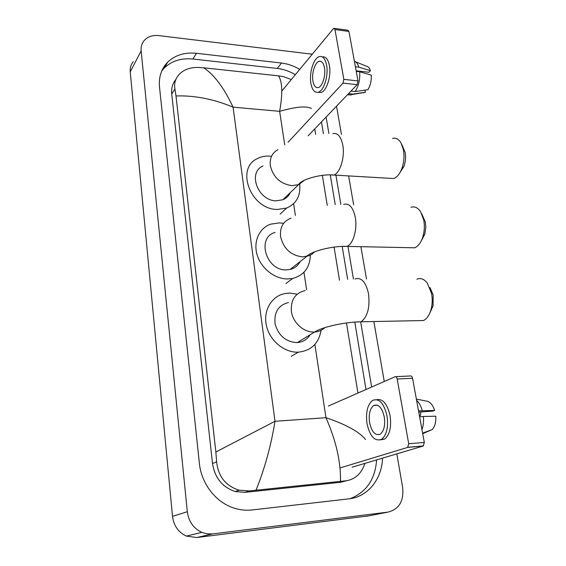 <?xml version="1.0" encoding="UTF-8"?>
<svg xmlns="http://www.w3.org/2000/svg" width="566" height="566" viewBox="0 0 566 566"><rect width="100%" height="100%" fill="white"/><g stroke="black" fill="none" stroke-linecap="round" stroke-linejoin="round"><path stroke-width="0.85" d="M368.537 515.895L196.706 537.544L186.348 536.087C178.361 532.295 173.748 525.715 172.51 516.341L130.23 71.882C129.904 67.927 130.923 64.531 133.286 61.708M396.816 453.875L402.674 487.637C403.933 501.136 399.037 509.294 387.979 512.103L212.561 533.915L207.114 533.858L201.807 532.373C193.487 528.396 188.662 521.512 187.318 511.728L141.139 50.905C140.778 46.829 141.811 43.349 144.238 40.469C147.797 36.606 152.664 34.986 158.834 35.616L312.276 54.209M336.529 106.167L341.418 134.34M348.628 175.92L353.637 204.835M360.896 246.698L366.506 279.038M373.871 321.53L384.264 381.484M299.732 69.392C293.853 65.911 287.783 63.795 281.514 63.045L196.452 53.296C184.735 52.114 175.142 55.079 167.67 62.182C161.345 68.727 158.629 76.997 159.506 87.008L199.366 463.25C201.305 483.576 215.752 502.346 233.921 508.056C239.949 510.008 246.012 510.638 252.111 509.959L348.96 498.851C367.787 496.941 382.057 478.921 382.517 458.135M371.65 387.024L360.684 321.976M353.439 279.024L347.941 246.429M340.845 204.383L335.921 175.177M328.896 133.519L326.115 117.035M295.346 74.691C289.516 71.252 283.495 69.172 277.276 68.444L192.893 59.034C181.276 57.902 171.76 60.866 164.345 67.941L161.77 70.927M366.011 389.507L354.783 322.089M347.651 279.3L342.175 246.422M335.214 204.581L330.303 175.113M323.398 133.654L321.446 121.916M350.135 498.696C366.365 492.25 375.194 479.317 376.616 459.896M175.828 79.509C172.545 83.52 171.18 88.367 171.731 94.041L212.519 463.554C214.832 477.86 222.381 487.185 235.166 491.521L244.979 492.349L340.499 482.296L346.64 480.725M311.406 108.488C306.524 105.75 295.933 106.698 279.646 111.332C282.802 93.574 282.42 81.752 278.514 75.858L283.41 76.629L291.341 79.537M314.746 128.906L315.644 134.411M322.344 175.375L327.254 205.387M334.074 247.101L339.48 280.163M346.484 322.967L357.945 393.045M364.957 463.37C361.391 473.714 355.045 479.522 345.918 480.803L249.578 490.906L239.185 490.22C225.742 486.003 218.221 476.544 216.615 461.828L215.858 451.993L275.005 421.288C271.001 445.831 264.676 468.797 256.023 490.184M278.514 75.858L203.647 67.793C214.153 74.613 223.966 87.737 233.079 107.158C213.644 99.064 194.619 95.329 175.998 95.958L215.858 451.993M175.998 95.958L174.908 88.919C173.896 83.025 175.587 77.896 180.002 73.545C184.65 69.363 190.643 67.326 197.994 67.432L203.647 67.793M340.47 481.333C340.895 461.842 336.062 440.631 325.959 417.708C346.031 424.472 359.226 431.731 365.537 439.485M334.336 28.371L347.871 30.21L348.932 31.448L334.973 29.559L333.933 28.314L333.339 28.732L281.762 91.119M358.002 80.917L357.139 84.659L342.996 83.131L343.838 79.367L358.002 80.917L348.932 31.448M308.18 135.762L357.139 84.659M343.838 79.367L334.973 29.559M342.996 83.131L288.087 142.25M324.474 67.729C323.533 63.038 321.792 60.895 319.252 61.305C315.029 62.083 311.47 73.332 312.913 81.03C313.84 85.82 315.609 87.985 318.226 87.546C322.365 86.754 325.974 75.483 324.474 67.729M356.148 70.807L368.89 72.271L370.44 70.651L358.851 67.191L355.413 66.788M361.073 72.151L361.589 72.306M318.12 92.244L320.894 92.52C326.525 91.444 331.471 76.134 329.412 65.592C328.117 59.239 325.747 56.331 322.295 56.876M310.89 83.358C312.142 89.888 314.562 92.845 318.134 92.237C323.745 91.154 328.662 75.823 326.617 65.267C325.33 58.906 322.967 55.999 319.528 56.543C313.762 57.605 308.937 72.901 310.89 83.358M347.616 94.593L350.736 95.031L352.668 94.097L365.36 92.258L364.971 90.143M348.5 93.673L352.668 94.097M355.123 91.558C358.625 86.181 360.146 79.573 359.693 71.748L371.296 75.158C371.537 80.846 370.39 85.707 367.858 89.725L355.123 91.558L350.941 91.126M356.247 71.351L359.693 71.748M362.438 92.824L365.36 92.258M361.646 72.222L361.497 71.415M358.851 67.191C357.832 63.887 356.339 61.857 354.373 61.114M370.44 70.651C369.457 67.878 368.056 66.364 366.23 66.123L355.639 61.807M421.72 213.7L425.349 222.113L425.816 227.306L424.811 234.204L421.387 240.628M409.331 247.689L414.708 247.795C418.352 246.21 421.104 242.432 422.972 236.461C424.507 230.999 424.755 225.466 423.715 219.856L420.644 211.762C417.842 207.609 414.616 206.123 410.966 207.298M275.118 232.435C256.32 237.303 265.963 270.725 286.226 269.89L290.11 269.473C294.653 268.334 297.985 265.716 300.107 261.619M310.345 255.146C309.942 267.527 304.041 275.295 292.65 278.458L287.542 278.967C274.666 279.01 261.131 268.376 257.162 254.976C253.094 241.597 259.228 228.084 270.682 224.171L279.413 222.877L283.637 223.351M401.627 144.111L405.15 152.395C405.992 157.178 405.589 161.855 403.926 166.425L400.219 172.177M389.125 178.276L393.674 178.545C396.95 177.349 399.631 174.144 401.719 168.923C403.99 162.64 404.548 156.216 403.395 149.65L400.983 142.88C398.648 139.059 395.839 137.58 392.563 138.437M262.928 165.994C247.342 172.517 258.004 200.944 276.222 200.824L282.816 199.77C286.276 198.348 288.773 195.956 290.308 192.589M299.662 184.169C300.822 195.709 296.478 203.668 286.644 208.047L277.467 209.455C250.901 209.76 235.053 168.371 257.495 158.537C261.188 156.648 265.27 155.841 269.741 156.117L271.524 156.294M430.011 287.521L433.174 295.127L433.032 305.951L429.955 312.736M417.432 320.66L423.51 320.54C427.203 318.63 429.813 314.54 431.356 308.279C432.431 303.397 432.495 298.438 431.547 293.393L427.231 282.972C424.033 278.974 420.588 277.715 416.887 279.194M288.441 302.527C278.295 305.201 273.852 312.375 275.118 324.049C278.529 335.61 285.745 341.786 296.754 342.593L297.334 342.564C302.93 342.069 307.189 339.473 310.111 334.768M321.078 330.303C318.757 343.435 311.173 350.722 298.324 352.151L298.14 352.158C284.104 352.774 269.416 340.407 266.331 325.238C263.084 310.083 271.942 295.735 285.314 293.478L289.587 293.089L297.214 294.171M395.74 376.694L410.4 375.951C411.397 375.718 412.112 376.475 412.543 378.23L397.19 379.022C396.773 377.253 396.073 376.489 395.089 376.73L328.337 406.055M424.316 442.421L423.212 446.015L407.633 447.416L408.723 443.794L424.316 442.421L412.543 378.23M352.059 467.212L423.212 446.015M408.723 443.794L397.19 379.022M407.633 447.416L340.067 467.933M384.3 417.036C382.064 407.626 378.534 403.784 373.716 405.511C369.923 408.56 368.537 414.241 369.563 422.533C371.728 432.049 375.3 435.919 380.267 434.15C384.01 431.051 385.354 425.342 384.3 417.036M418.755 412.105L432.693 411.114L434.667 410.421L418.536 410.902M420.722 411.963L420.566 415.394L419.371 415.479M380.465 439.881L384.639 439.053C389.741 434.83 391.566 427.068 390.115 415.791C387.392 403.983 382.941 398.606 376.765 399.667M366.994 423.495C369.923 436.45 374.791 441.728 381.583 439.315C386.663 435.077 388.481 427.309 387.045 416.01C383.981 403.233 379.192 398.018 372.676 400.36C367.504 404.499 365.608 412.211 366.994 423.495M421.96 429.587C423.354 425.773 423.828 421.408 423.382 416.498L435.763 416.208C436.089 422.186 434.907 426.644 432.226 429.587L422.611 433.139M419.611 416.781L423.382 416.498M432.226 429.587L422.71 433.648M419.434 415.791L420.566 415.394M422.3 410.64C420.998 406.07 419.088 402.596 416.576 400.24M434.667 410.421C432.587 404.4 429.686 401.273 425.957 401.039L416.364 399.065M284.712 144.832L279.646 111.332L233.079 107.158L275.005 421.288L325.959 417.708L314.88 344.418M306.616 289.764L303.97 272.26M295.374 215.405L293.605 203.696M187.318 511.728L172.51 516.341M212.561 533.915L196.706 537.544M387.979 512.103L366.499 516.298M141.139 50.905L130.23 71.882M192.893 59.034L196.452 53.296M277.276 68.444L281.514 63.045M340.499 482.296L345.918 480.803M244.979 492.349L249.578 490.906M212.519 463.554L216.615 461.828M171.731 94.041L174.908 88.919M290.966 218.186C283.233 221.193 279.767 227.313 280.573 236.538C283.531 248.7 290.896 255.485 302.661 256.886L309.248 255.655L312.163 254.042L314.618 251.835M343.682 204.411C349.187 202.89 353.064 207.22 355.299 217.379C357.528 229.18 353.212 244.003 347.029 246.408L342.338 246.415M277.963 149.693C272.105 152.884 269.558 158.204 270.329 165.647C273.166 177.222 280.347 183.893 291.872 185.648L298.643 184.615L304.607 180.151M332.85 133.647C337.619 132.557 340.93 136.385 342.784 145.137C345.076 157.086 340.159 173.111 333.806 175.057L329.794 174.894M305.194 290.584C295.226 292.969 290.627 299.881 291.384 311.321C292.778 322.585 303.709 332.546 314.052 332.023L314.646 332.001C318.651 331.726 322.061 330.268 324.877 327.629M355.016 279.003C361.313 276.986 365.813 281.889 368.516 293.704C370.072 307.444 367.582 316.811 361.066 321.792L355.717 322.019M201.807 532.373L186.348 536.087M164.345 67.941L167.67 62.182M235.166 491.521L239.185 490.22M321.226 61.531L319.252 61.305M320.894 92.52L318.134 92.237M350.736 95.031L347.517 94.706M365.134 92.385L352.038 94.501M424.811 234.204L422.972 236.461M290.11 269.473L306.659 256.483C310.762 251.304 333.027 245.644 347.029 246.408L414.708 247.795M292.65 278.458L285.858 283.616M403.926 166.425L401.719 168.923M282.816 199.77L298.643 184.615C300.935 179.436 321.672 173.642 333.806 175.057L393.674 178.545M286.644 208.047L280.128 214.111M433.032 305.951L431.356 308.279M297.334 342.564L314.646 332.001C321.948 327.049 345.027 321.948 361.066 321.792L423.51 320.54M298.324 352.151L291.249 356.311M407.895 447.296L423.474 445.895M377.572 405.256L373.716 405.511M384.639 439.053L381.583 439.315"/></g></svg>
